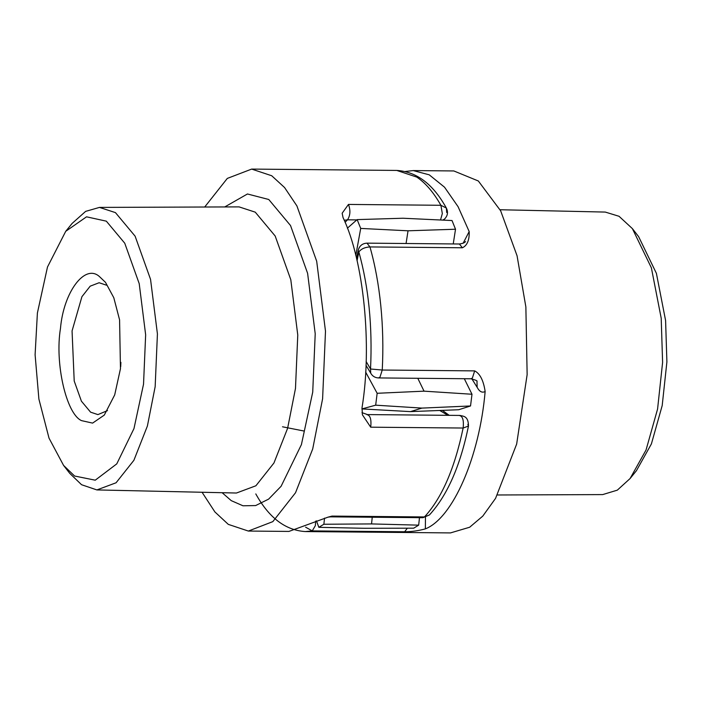 <?xml version="1.0" encoding="UTF-8"?>
<svg xmlns="http://www.w3.org/2000/svg" width="702" height="702" viewBox="0 0 702 702"><rect width="100%" height="100%" fill="white"/><g stroke="black" fill="none" stroke-linecap="round" stroke-linejoin="round"><path stroke-width="1.05" d="M407.353 528.194L404.668 531.756C411.188 531.791 418.085 530.835 425.359 528.887C452.878 518.094 479.545 456.809 485.143 391.505C483.502 380.502 480.01 373.631 474.675 370.884L472.358 378.106L470.919 378.782C475.526 379.975 477.562 380.835 477.018 381.37L476.886 381.125M465.549 241.532C464.768 242.699 462.723 243.524 459.398 243.998L462.39 247.78C467.225 245.498 469.489 240.093 469.182 231.563L458.081 206.704L444.524 187.188L429.238 174.824L413.232 170.577L405.405 171.472M357.064 260.679L358.845 251.921L358.178 250.412C359.389 245.849 362.32 243.427 366.97 243.146L369.963 246.928L462.39 247.78M358.845 251.921C361.214 248.868 364.917 247.209 369.963 246.928C375.052 264.873 378.668 284.433 380.791 305.607C382.897 326.807 383.38 348.28 382.248 370.033L370.533 369.006C372.56 326.369 368.664 287.337 358.845 251.921M255.8 493.918C268.963 517.795 285.503 530.343 305.405 531.572L450.482 532.915L469.656 527.237L482.774 516.119L495.559 498.367L516.654 444.076L527.141 374.631L525.868 306.941L517.058 255.756L500.658 210.819L478.334 180.984L453.825 170.946L413.232 170.577M305.598 527.167L312.232 530.905L404.668 531.756M315.672 521.165L315.347 525.666L312.232 530.905L305.405 531.572M365.988 365.277L370.709 373.139L370.533 369.006L366.128 361.486M497.472 494.98L602.685 494.594L617.321 490.154L630.08 478.545L636.442 470.682L651.386 443.954L662.197 405.554L666.9 361.899L665.593 320.516L656.396 273.341L638.601 236.6L632.379 228.615L619.041 216.286L605.282 212.074L500.096 209.74M630.08 478.545L646.042 450.008L657.581 409.012L662.6 362.399L661.205 318.217L651.386 267.848L632.379 228.615M120.7 366.716L120.902 362.372M65.725 231.318L72.087 223.455L85.644 211.372L99.482 207.406L115.444 212.618L135.109 236.162L150.544 279.343L157.423 333.924L155.16 386.679L147.394 426.017L133.898 460.293L116.076 482.774L96.885 489.926L81.564 484.722L69.779 473.385L63.566 465.4L49.017 438.145L38.891 399.061L35.1 354.747L37.399 313.004L47.49 266.997L65.725 231.318L86.53 216.821L106.335 221.165L124.754 243.217L139.215 283.661L145.647 334.793L143.533 384.196L133.968 428.597L116.769 463.873L95.244 480.186L74.596 476.026L63.566 465.4M344.226 220.279L347.516 219.814C350.324 215.461 350.649 210.337 348.464 204.431L342.155 213.241L343.032 217.532C363.82 260.74 372.297 345.586 362.021 407.757L362.407 414.803L370.7 427.185C371.525 419.445 370.279 415.277 366.962 414.654M327.992 517.163L330.502 516.847L332.02 516.093L327.992 517.163L288.934 531.423L248.341 531.054L228.308 524.376L214.891 511.933L202.062 492.26M443.436 220.138L444.682 218.91L442.839 220.112M446.691 212.504L446.358 208.073L440.9 205.282L348.464 204.431M204.694 207.02L227.308 178.413L251.676 169.085L271.718 175.754L284.564 187.531L296.911 205.923L316.69 261.241L325.491 331.177L322.604 398.762L312.706 448.955L295.524 492.751L272.832 521.63L248.341 531.054M370.7 427.185L463.136 428.036C463.952 420.296 462.706 416.128 459.398 415.514M361.986 412.653L367.462 414.584L459.889 415.435C463.574 416.295 468.366 416.014 468.48 426.053L467.848 424.359M330.502 516.847L422.929 517.699L424.447 516.944C441.742 498.236 454.633 468.594 463.136 428.036L468.48 426.053C460.328 465.812 447.306 495.445 429.413 514.961L424.447 516.944L332.02 516.093M107.485 410.617L97.894 414.601L90.593 412.171L81.414 401.184L74.21 381.028L72.06 330.932L81.923 296.692L90.189 286.17L99.114 282.739L106.414 285.17M81.502 420.621C66.26 413.89 54.695 363.215 60.469 328.475C63.566 291.944 84.995 263.399 99.438 276.57L105.502 282.362L113.794 297.718L119.577 319.849L120.463 368.717L114.698 394.893L104.282 415.101L92.603 423.104L81.502 420.621M355.8 255.423L360.705 228.422L357.151 219.603L347.385 228.185M316.444 520.849L318.84 527.316L323.868 524.254L324.543 518.12M417.787 378.29L424.043 391.163L471.99 394.252L470.533 405.967L421.937 408.099L410.468 411.618L361.881 408.924L375.675 405.177L377.158 393.287L365.645 372.086M406.063 243.506L408.037 230.8L455.519 229.229L452.027 220.542L402.983 218.234L357.151 219.603M408.037 230.8L360.705 228.422M424.043 391.163L377.158 393.287M421.937 408.099L375.675 405.177M372.244 517.234L371.542 523.92L323.868 524.254M371.542 523.92L418.673 525.149L413.715 528.176L364.373 528.29L318.84 527.316M304.203 431.072L282.511 426.79M455.519 229.229L453.238 243.945M471.99 394.252L464.312 378.72M470.533 405.967L458.696 409.74L410.468 411.609M418.673 525.149L419.48 517.672M425.359 528.887L425.465 517.356M471.867 378.834L477.149 387.328C479.519 391.69 482.186 393.085 485.143 391.505M469.182 231.563L463.127 243.252M477.149 387.328L476.974 381.3M474.675 370.884L382.248 370.033L379.931 377.246L378.483 377.93C375.008 377.773 372.42 376.175 370.709 373.139M99.482 207.406L239.092 206.888L255.256 212.162L275.175 236.004L290.803 279.738L297.771 335.029L295.481 388.452L287.609 428.299L273.938 463.013L255.897 485.775L236.451 493.023L96.885 489.926M345.068 222.297L347.516 219.814L356.704 219.901M440.514 219.998L442.321 213.566L440.9 205.282C433.599 192.409 425.561 183.011 416.795 177.097L396.753 170.428L251.676 169.085M439.733 410.477L447.911 415.33M224.763 206.941L247.446 193.98L268.761 199.491L290.531 225.544L307.608 273.332L315.216 333.748L312.723 392.128L301.412 444.603L281.098 486.284L268.629 499.122L255.66 505.563L242.989 505.791L231.265 500.649L222.13 492.707M356.546 258.468L358.178 250.412M459.398 243.998L366.97 243.146M470.919 378.782L378.483 377.93M444.682 218.91C447.736 215.672 448.297 212.057 446.358 208.073C433.195 184.205 416.663 171.657 396.753 170.428M442.348 410.372L449.219 415.338M429.413 514.961L422.929 517.699"/></g></svg>
